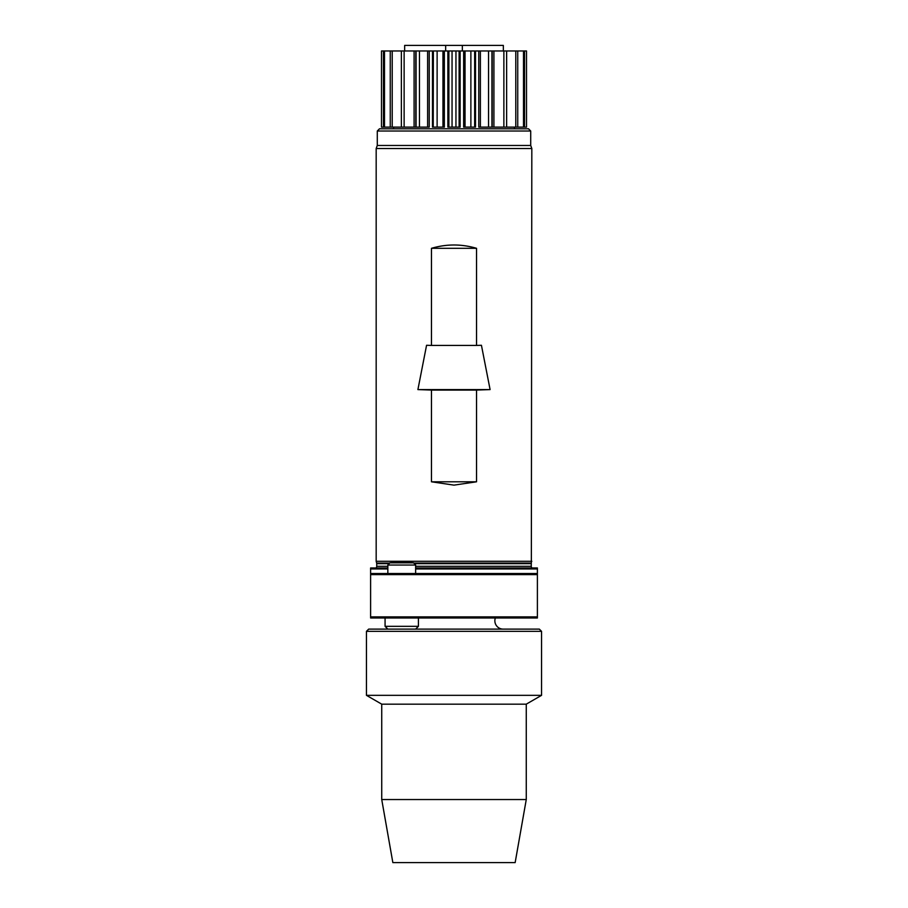 <?xml version="1.0" encoding="UTF-8"?>
<svg xmlns="http://www.w3.org/2000/svg" width="908" height="908" viewBox="0 0 908 908"><rect width="100%" height="100%" fill="white"/><g stroke="black" fill="none" stroke-linecap="round" stroke-linejoin="round"><path stroke-width="1.36" d="M531.827 561.292L376.173 561.292L376.173 148.526L377.285 145.473L377.285 131.013L379.51 128.788L528.49 128.788L530.715 131.013L530.715 145.473L531.827 148.526L531.35 563.085A2.225 2.225 0 0 0 531.271 563.664L531.271 566.297A2.225 2.225 0 0 0 532.02 567.965M454 485.133L431.459 481.796L431.459 390.065L417.907 389.589L426.567 345.278L431.459 345.426L431.459 248.315C446.486 243.889 461.514 243.889 476.541 248.315L476.541 345.426L481.433 345.278L490.093 389.589L476.541 390.065L476.541 481.796L454 485.133M376.173 148.526L531.827 148.526M376.173 561.292L376.65 563.085A2.225 2.225 0 0 1 376.729 563.664L376.729 566.297A2.225 2.225 0 0 1 375.98 567.965M370.612 616.884L537.388 616.884L537.388 617.996L370.612 617.996L370.612 573.527L537.388 573.527L537.388 574.639L370.612 574.639M537.388 616.884L537.388 574.639M415.637 567.965L537.388 567.965L537.388 568.964L415.637 568.964M370.612 573.527L370.612 567.965L387.841 567.965M370.612 568.964L387.841 568.964M495.337 617.996A8.342 8.342 0 0 0 503.202 629.119M381.735 799.539L381.735 704.165L366.446 695.335L366.446 631.332L368.671 629.119L539.329 629.119L541.554 631.332L541.554 695.335L526.265 704.165L526.265 799.539L515.154 862.6L392.846 862.6L381.735 799.539L526.265 799.539M417.907 389.589L490.093 389.589M476.541 481.796L431.459 481.796M476.541 390.065L431.459 390.065M431.459 248.315L476.541 248.315M476.541 345.426L431.459 345.426M537.388 573.527L537.388 568.964M381.735 704.165L526.265 704.165M377.285 145.473L530.715 145.473M377.285 131.013L530.715 131.013M366.446 631.332L541.554 631.332M366.446 695.335L541.554 695.335M387.841 629.119L385.071 626.338L418.418 626.338L418.418 617.996M415.637 573.527L415.637 565.037L413.571 562.824L401.745 562.404A166.777 166.777 0 0 0 389.907 562.824L413.571 562.824A166.777 166.777 0 0 0 401.745 562.404M503.338 50.962L503.338 45.4L404.662 45.4L404.662 50.962M445.658 45.4L445.658 50.962L445.658 45.4M462.342 50.962L462.342 45.4M381.519 50.962L381.496 127.12L381.496 50.962L432.469 50.962L432.469 127.12M433.229 50.962L448.881 50.962L448.881 127.12L452.048 127.12L452.048 50.962L459.039 50.962M452.048 50.962L448.881 50.962M460.129 50.962L460.129 127.12L459.119 127.12L459.119 50.962L474.771 50.962M475.531 127.12L475.531 50.962L526.504 50.962L526.504 127.12L526.481 50.962M381.519 127.12L383.482 127.12L383.482 50.962M383.482 127.12L384.493 127.12L384.493 50.962M384.493 127.12L390.258 127.12L390.258 50.962M390.258 127.12L392.211 127.12L392.211 50.962M392.211 127.12L401.37 127.12L401.37 50.962M401.37 127.12L404.128 127.12L404.128 50.962M404.128 127.12L415.807 127.12L415.807 50.962L415.807 127.12M419.451 50.962L419.451 127.12L416.068 127.12L416.068 50.962M419.451 127.12L429.234 127.12L429.234 50.962M433.229 127.12L433.354 50.962M433.354 127.12L437.123 127.12L437.123 50.962M437.123 127.12L444.353 127.12L444.353 50.962M452.048 127.12L455.952 127.12L455.952 50.962M455.952 127.12L459.039 127.12M447.871 50.962L447.871 127.12L448.881 127.12M463.647 50.962L463.647 127.12L470.877 127.12L470.877 50.962M470.877 127.12L474.646 127.12L474.646 50.962M478.766 50.962L478.766 127.12L488.549 127.12L488.549 50.962M488.549 127.12L491.932 127.12L491.932 50.962M492.193 50.962L492.193 127.12L503.872 127.12L503.872 50.962M503.872 127.12L506.63 127.12L506.63 50.962M506.63 127.12L515.789 127.12L515.789 50.962M515.789 127.12L517.742 127.12L517.742 50.962M517.742 127.12L523.507 127.12L523.507 50.962M523.507 127.12L524.518 127.12L524.518 50.962M524.518 127.12L526.481 127.12M376.65 563.085L389.021 563.085M414.468 563.085L531.35 563.085M376.729 566.297L387.841 566.297M415.637 566.297L531.271 566.297M376.729 563.664L388.329 563.664M415.16 563.664L531.271 563.664M415.637 565.037L387.841 565.037L389.907 562.824M414.093 127.12L414.093 50.962M427.623 127.12L427.623 50.962M442.956 127.12L442.956 50.962M465.044 127.12L465.044 50.962M480.377 127.12L480.377 50.962M493.907 127.12L493.907 50.962M415.637 629.119L418.418 626.338M385.071 626.338L385.071 617.996M387.841 573.527L387.841 565.037M514.461 128.788L514.461 127.12M393.539 128.788L393.539 127.12"/></g></svg>
